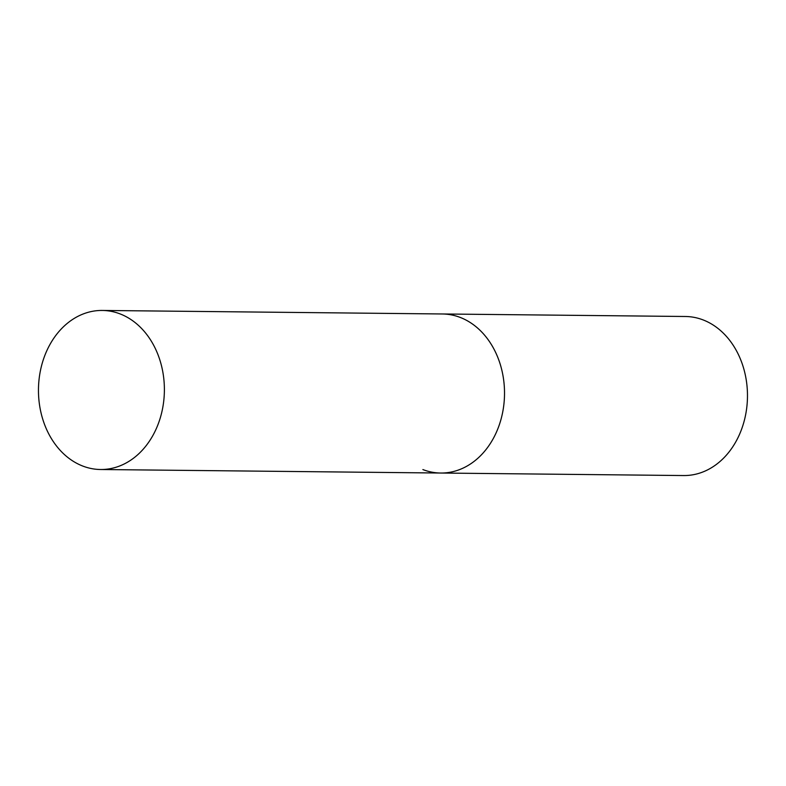 <?xml version="1.0" encoding="UTF-8"?>
<svg xmlns="http://www.w3.org/2000/svg" width="786" height="786" viewBox="0 0 786 786"><rect width="100%" height="100%" fill="white"/><g stroke="black" fill="none" stroke-linecap="round" stroke-linejoin="round"><path stroke-width="1.18" d="M102.249 310.45A79.533 62.959 -89.4 0 0 41.294 366.757A79.533 62.959 -89.4 0 0 100.598 469.507A79.533 62.959 -89.4 0 0 161.552 413.21A79.533 62.959 -89.4 0 0 102.249 310.45L685.333 316.493A79.533 62.959 90.6 0 1 703.195 319.951A79.533 62.959 90.6 0 1 746.7 408.081A79.533 62.959 90.6 0 1 683.692 475.55L440.74 473.034A79.533 62.959 -89.4 0 0 501.684 416.727A79.533 62.959 -89.4 0 0 442.38 313.978A79.533 62.959 90.6 0 1 460.242 317.436A79.533 62.959 90.6 0 1 503.747 405.566A79.533 62.959 90.6 0 1 440.74 473.034A79.533 62.959 90.6 0 1 422.878 469.566M440.74 473.034L100.598 469.507"/></g></svg>
